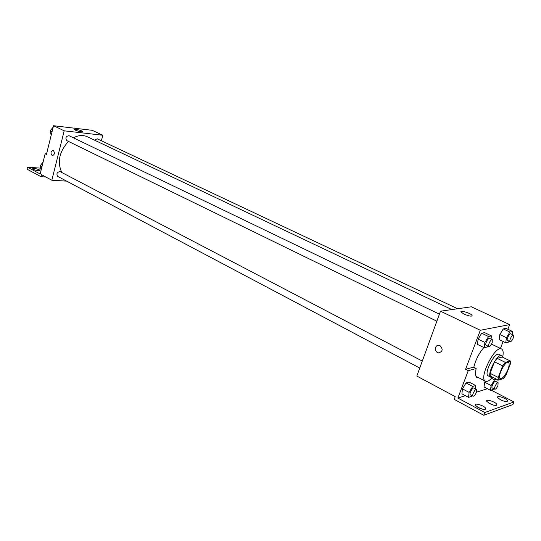 <?xml version="1.0" encoding="UTF-8"?>
<svg xmlns="http://www.w3.org/2000/svg" width="541" height="541" viewBox="0 0 541 541"><rect width="100%" height="100%" fill="white"/><g stroke="black" fill="none" stroke-linecap="round" stroke-linejoin="round"><path stroke-width="0.81" d="M507.958 369.489C505.206 375.637 502.65 378.686 500.283 378.632C496.787 377.368 505.314 360.326 508.405 362.402C509.527 363.261 509.379 365.621 507.958 369.489M510.325 360.989L505.274 362.362L502.663 365.892L498.187 377.422L498.383 380.12L503.475 378.565L506.045 375.069L510.467 363.721L510.325 360.989L502.231 357.019L497.125 358.338L505.274 362.362M497.125 358.338L494.508 361.841L490.085 373.317L490.308 376.015L498.383 380.12M502.555 357.182L501.629 355.707C497.422 352.908 486.109 375.501 490.856 377.226L492.506 377.131M490.856 377.226L488.192 375.867C483.417 374.129 494.704 351.576 498.944 354.389L501.629 355.707M490.085 373.317L498.187 377.422M494.508 361.841L502.663 365.892M492.655 377.205C489.605 380.621 487.198 381.953 485.439 381.209C478.285 378.619 495.238 344.759 501.575 348.992C503.218 349.973 503.583 352.718 502.663 357.236M473.774 367.332C475.64 359.853 479.001 353.246 483.87 347.511M479.055 377.929L477.196 377.774C475.404 376.678 475.059 373.601 476.154 368.543L473.503 367.19L465.571 369.293L468.249 370.666L457.862 398.068L484.824 412.526L483.749 415.285L454.203 399.359L455.224 396.648L416.827 376.049L440.509 311.197L480.32 330.274L465.571 369.293M500.445 348.445L503.123 341.506M507.843 329.266L509.636 324.614L480.32 330.274M512.124 334.439L512.557 331.477L505.957 328.38L503.252 328.921L499.83 334.554L499.154 339.599L505.74 342.757L508.432 342.135L509.034 341.134M491.045 339.051L491.451 335.893L484.648 332.634L481.7 333.222L478.088 339.126L477.473 344.38L484.256 347.707L487.198 347.024L487.799 346.051M491.1 390.102L513.95 401.943L512.922 404.546L483.749 415.285M440.509 311.197L471.339 306.788L509.636 324.614M464.077 314.132L461.094 312.137C459.262 309.756 470.744 313.124 472.083 315.362C472.016 316.681 469.351 316.269 464.077 314.132M440.022 345.692C443.201 349.161 442.768 351.542 438.71 352.847C434.267 352.563 434.423 344.685 438.866 345.347L440.022 345.692C443.207 349.161 442.768 351.542 438.71 352.847L438.71 352.847C434.267 352.563 434.423 344.685 438.866 345.347M513.95 401.943L484.824 412.526M500.141 399.589L504.016 401.185M477.439 407.096L482.525 409.192M489.03 403.248L493.534 405.108M476.154 368.543L468.249 370.666M475.309 388.803L475.695 385.537L469.054 382.081L466.038 382.954L462.447 388.864L461.913 393.834L468.54 397.358L471.542 396.391L471.982 395.674M496.604 379.214L494.521 379.843L491.106 385.517L484.635 382.183L485.27 381.121L484.635 382.183L484.026 386.964L490.471 390.304L493.216 389.425L493.676 388.661M487.414 388.722L476.465 392.184M465.395 395.681L457.862 398.068M500.526 399.799L497.673 397.574C496.144 394.964 506.43 398.142 507.519 400.611C507.438 402.091 505.111 401.821 500.526 399.799M478.251 407.562L475.39 405.256C473.76 402.416 484.459 405.615 485.635 408.313C485.548 409.97 483.086 409.72 478.251 407.562M489.646 403.593L486.785 401.327C485.209 398.609 495.698 401.794 496.827 404.377C496.746 405.939 494.352 405.682 489.646 403.593M61.796 172.498C57.028 162.03 59.246 151.669 68.457 141.417M73.407 137.799C78.438 135.176 83.091 134.831 87.378 136.772L451.83 309.574M457.639 308.749L97.218 138.794L94.479 140.139M419.755 368.036L57.63 176.366C56.203 173.593 57.048 172.018 60.159 171.646L422.298 361.077M436.858 321.192L66.732 140.579C65.163 137.806 65.941 136.183 69.072 135.71L439.42 314.172M101.383 140.755L102.817 135.25L64.183 130.821L51.835 180.241L66.624 181.12M102.817 135.25L92.207 130.313L53.525 125.715L46.445 154.428L45.146 153.759L40.169 173.986L27.53 167.203L27.05 169.191L40.954 176.684L41.454 174.675L51.835 180.241M75.395 130.185L74.489 129.576C73.725 128.467 82.266 130.53 82.645 131.544C81.718 132.099 79.304 131.646 75.395 130.185M53.525 125.715L64.183 130.821M53.316 150.445C54.986 152.873 54.668 154.618 52.376 155.68C50.354 153.468 50.563 151.69 52.998 150.33L53.316 150.445C54.986 152.873 54.668 154.618 52.376 155.68L52.376 155.68C50.354 153.468 50.563 151.69 52.998 150.33M27.53 167.203L40.656 168.143M40.954 176.684L45.762 176.988M45.146 153.759L46.58 153.887M39.216 169.773L39.939 170.361C40.561 171.544 32.927 169.888 32.67 168.778C33.61 168.102 35.794 168.434 39.216 169.773M53.18 127.115L50.171 130.983L51.158 135.318M50.171 130.983L52.01 131.876M50.739 130.239L51.977 128.602M43.118 162.009L40.142 165.877L41.136 170.057M40.142 165.877L41.934 166.824M40.69 165.147L42.056 163.341M512.557 331.477L509.879 332.039L506.45 337.706L505.74 342.757M510.183 341.689L507.532 340.424C506.065 339.917 509.446 332.965 510.758 333.79L513.416 335.048L513.247 338.044C512.158 340.505 511.137 341.716 510.183 341.689C508.723 341.188 512.111 334.216 513.416 335.048M505.957 328.38L503.252 328.921L499.83 334.554L506.45 337.706M499.83 334.554L499.154 339.599M503.252 328.921L509.879 332.039M491.451 335.893L488.523 336.509L484.905 342.439L484.256 347.707M488.881 346.578L486.149 345.246C484.553 344.671 488.117 337.415 489.558 338.328L492.296 339.653L492.175 342.764C491.025 345.361 489.93 346.632 488.881 346.578C487.292 346.01 490.87 338.74 492.296 339.653M484.648 332.634L481.7 333.222L478.088 339.126L484.905 342.439M478.088 339.126L477.473 344.38M481.7 333.222L488.523 336.509M491.106 385.517L490.471 390.304M496.834 382.074L497.186 379.512M494.805 389.243L492.209 387.904C490.802 387.37 494.264 380.553 495.515 381.405L498.112 382.73L497.936 385.523C496.814 388.025 495.772 389.263 494.805 389.243C493.406 388.715 496.875 381.885 498.112 382.73M484.635 382.183L484.026 386.964M491.593 378.355L494.521 379.843M475.695 385.537L472.712 386.443L469.108 392.381L468.54 397.358M473.044 396.235L470.372 394.822C468.844 394.22 472.509 387.119 473.869 388.053L476.547 389.452L476.411 392.333C475.228 394.977 474.105 396.283 473.044 396.235C471.522 395.64 475.194 388.519 476.547 389.452M469.054 382.081L466.038 382.954L462.447 388.864L469.108 392.381M462.447 388.864L461.913 393.834M466.038 382.954L472.712 386.443M475.992 376.353L485.439 381.209M491.539 344.123L501.575 348.992M472.083 315.362L471.806 316.1M496.827 404.377L496.462 405.31M485.635 408.313L485.25 409.314M507.519 400.611L507.174 401.483"/></g></svg>
